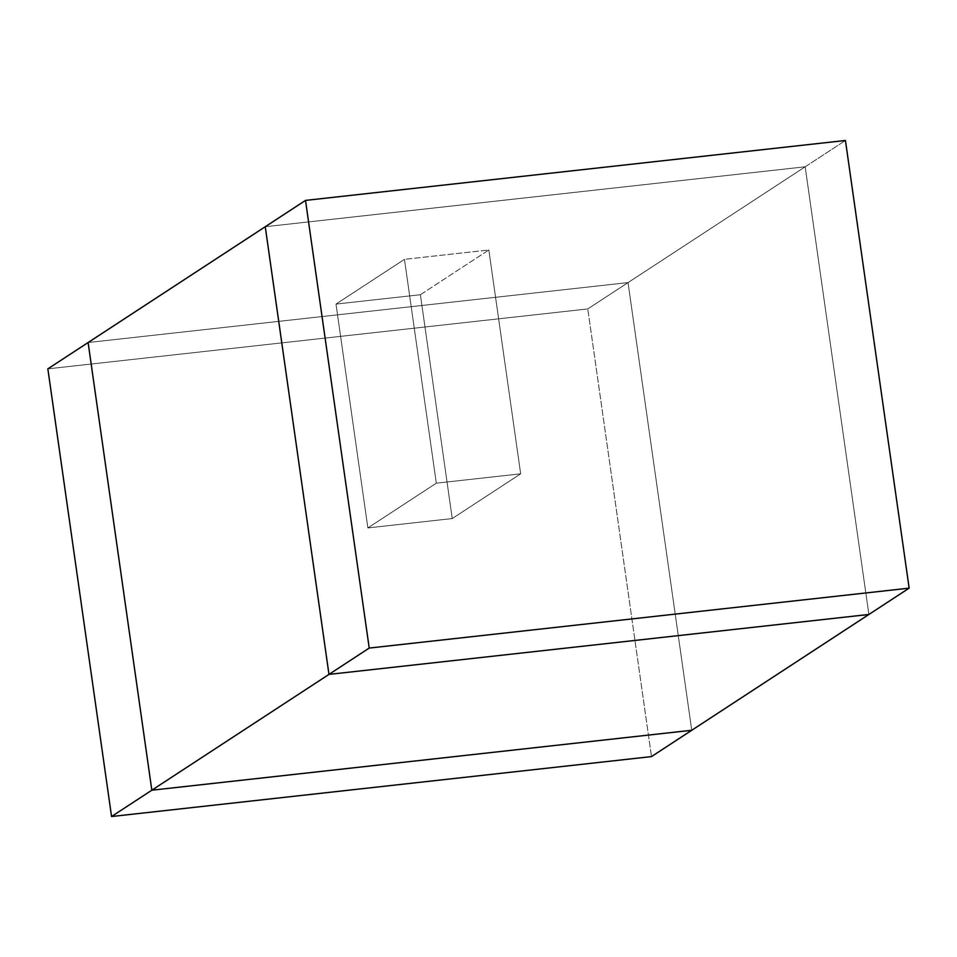 <?xml version="1.0" encoding="UTF-8"?>
<svg xmlns="http://www.w3.org/2000/svg" width="957" height="957" viewBox="0 0 957 957"><rect width="100%" height="100%" fill="white"/><g stroke="black" fill="none" stroke-linecap="round" stroke-linejoin="round"><path stroke-width="0.72" stroke-dasharray="4.79 3.59" d="M265.256 226.725L805.172 166.793L628.031 282.602L88.116 342.534L628.031 282.602L805.172 166.793L265.256 226.725L805.172 166.793L868.884 614.466L805.172 166.793L845.438 140.476L805.172 166.793L868.884 614.466L805.172 166.793L265.256 226.725M420.386 294.732L488.824 249.98L404.464 259.347L336.015 304.087L420.386 294.732L452.242 518.562L520.68 473.823L436.32 483.177L404.464 259.347L488.824 249.98L520.68 473.823L488.824 249.98L420.386 294.732L336.015 304.087L367.871 527.929L452.242 518.562L420.386 294.732L488.824 249.98L404.464 259.347L436.32 483.177L367.871 527.929L336.015 304.087L404.464 259.347L436.32 483.177L520.68 473.823L452.242 518.562L367.871 527.929L436.32 483.177L520.68 473.823L488.824 249.98L520.68 473.823L452.242 518.562L420.386 294.732L452.242 518.562L367.871 527.929L336.015 304.087L420.386 294.732L336.015 304.087L367.871 527.929L436.32 483.177L404.464 259.347L336.015 304.087L404.464 259.347L488.824 249.98L420.386 294.732M691.744 730.275L628.031 282.602L691.744 730.275M520.68 473.823L436.32 483.177L367.871 527.929L452.242 518.562L520.68 473.823M47.85 368.852L587.777 308.932L651.49 756.592L587.777 308.932L628.031 282.602L88.116 342.534L628.031 282.602L587.777 308.932L47.85 368.852"/><path stroke-width="1.44" d="M88.116 342.534L265.256 226.725L328.969 674.398L868.884 614.466L691.744 730.275L151.828 790.207L88.116 342.534L151.828 790.207L328.969 674.398L265.256 226.725L88.116 342.534L151.828 790.207L691.744 730.275L868.884 614.466L328.969 674.398L151.828 790.207L691.744 730.275L651.49 756.592L111.562 816.524L47.85 368.852L111.562 816.524L151.828 790.207L88.116 342.534L47.85 368.852L88.116 342.534M369.223 648.068L909.15 588.148L845.438 140.476L305.51 200.408L369.223 648.068L305.51 200.408L265.256 226.725L328.969 674.398L265.256 226.725L305.51 200.408L845.438 140.476L909.15 588.148L868.884 614.466L328.969 674.398L369.223 648.068L328.969 674.398L868.884 614.466L909.15 588.148L369.223 648.068M111.562 816.524L651.49 756.592L691.744 730.275L151.828 790.207L111.562 816.524"/></g></svg>
